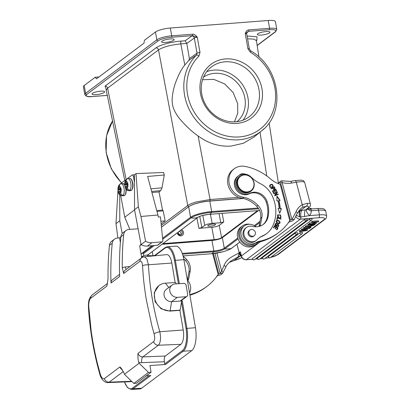 <?xml version="1.0" encoding="UTF-8"?>
<svg xmlns="http://www.w3.org/2000/svg" width="410" height="410" viewBox="0 0 410 410"><rect width="100%" height="100%" fill="white"/><g stroke="black" fill="none" stroke-linecap="round" stroke-linejoin="round"><path stroke-width="0.61" d="M303.318 229.933L307.403 230.143L306.906 230.517L299.551 231.737L300.048 231.363L306.249 230.405L301.627 230.179L302.211 229.738L308.515 228.708L303.784 228.56L304.271 228.191L309.647 228.457L303.297 229.805M306.726 229.226L307.244 229.251L307.403 230.143M307.577 227.468L304.112 227.299L303.625 227.668L303.784 228.56L301.468 229.287L301.627 230.179M309.222 225.269L305.906 225.951L305.383 226.346L305.542 227.237L310.513 227.806L311.031 227.417L310.872 226.525L310.529 226.494M301.724 230.184L299.889 230.471L299.387 230.845L299.551 231.737M314.808 223.942L314.911 224.506L308.525 224.998L308.366 224.106L309.319 224.029M308.366 224.106L307.879 224.47L308.038 225.362L314.424 224.87L314.911 224.506M299.889 232.839A1.394 0.313 -10.1 0 1 301.396 232.383A1.394 0.313 -10.1 0 1 302.539 232.496A1.394 1.394 0 0 1 302.006 233.854A1.394 1.24 -126.9 0 1 299.889 232.839L268.314 256.547A1.394 1.24 53.1 0 0 270.431 257.567L302.006 233.854M270.431 257.567A1.394 1.394 0 0 1 268.217 256.696A1.394 0.313 -10.1 0 1 268.314 256.547M294.995 233.213A1.394 0.313 -10.1 0 1 296.502 232.762A1.394 0.313 -10.1 0 1 297.645 232.87A1.394 1.394 0 0 1 297.112 234.228A1.394 1.24 -126.9 0 1 294.995 233.213L262.287 257.772A1.394 1.24 53.1 0 0 264.404 258.792L297.112 234.228M264.404 258.792A1.394 1.394 0 0 1 262.19 257.921A1.394 0.313 -10.1 0 1 262.287 257.772M309.396 219.099A1.394 0.313 -10.1 0 1 310.903 218.648A1.394 0.313 -10.1 0 1 312.046 218.755A1.394 1.394 0 0 1 311.513 220.119A1.394 1.24 -126.9 0 1 309.396 219.099L257.321 258.208A1.394 1.24 53.1 0 0 259.438 259.222L311.513 220.119M259.438 259.222A1.394 1.394 0 0 1 257.224 258.351A1.394 0.313 -10.1 0 1 257.321 258.208M304.502 219.473A1.394 0.313 -10.1 0 1 306.009 219.022A1.394 0.313 -10.1 0 1 307.151 219.13A1.394 1.394 0 0 1 306.618 220.493A1.394 1.24 -126.9 0 1 304.502 219.473L252.427 258.582A1.394 1.24 53.1 0 0 254.543 259.597L306.618 220.493M254.543 259.597A1.394 1.394 0 0 1 252.329 258.73A1.394 0.313 -10.1 0 1 252.427 258.582M316.038 222.625L316.228 223.517L311.21 223.901L318.652 221.692L312.271 222.184L311.805 222.533L316.817 222.148L309.376 224.357L315.761 223.865L316.228 223.517M311.805 222.533L311.646 221.641L312.112 221.292L318.493 220.8L318.652 221.692M311.831 222.533L309.714 223.091L309.217 223.465L309.376 224.357M240.362 255.866L233.761 260.642L229.123 262.487M222.707 272.983A2.327 0.989 -150.4 0 0 222.83 272.845L225.823 267.023C226.299 265.46 228.001 263.456 230.922 261.011L239.255 256.188L240.849 255.942M225.715 267.12C225.997 266.772 225.438 266.239 224.039 265.511C226.884 257.921 235.043 255.45 238.728 253.062A2.327 1.994 56.4 0 0 239.184 253.99L239.076 254.144C238 255.456 238.061 256.137 239.255 256.188L240.337 255.866M241.915 257.567A11.623 2.204 -14.8 0 1 233.761 260.642L241.972 257.654M304.676 216.588C304.251 213.103 304.589 210.837 305.691 209.792L301.929 210.458C300.853 211.545 300.51 213.718 300.894 216.972L309.535 215.629A9.302 8.277 53.1 0 0 310.216 214.655A9.302 8.277 53.1 0 0 311.308 211.114L311.733 210.709L318.56 210.186L319.395 214.871A11.623 2.619 -10.1 0 1 326.601 216.008L325.765 211.324A11.623 2.619 169.9 0 0 318.56 210.186A2.327 0.922 -94.4 0 0 317.535 208.505C321.471 208.439 323.434 208.562 323.428 208.885C324.484 209.074 325.263 209.889 325.765 211.324M307.034 209.049L311.308 211.114M309.745 209.172C310.303 208.895 310.97 209.407 311.733 210.709M294.042 219.745C294.559 219.406 293.852 219.36 291.915 219.611L282.136 182.547L280.671 183.044L290.444 220.108L291.915 219.611L296.03 211.734A2.327 0.943 22.8 0 1 297.327 213.272L294.144 219.642L292.258 221.082L288.435 222.225M290.444 220.108L289.767 220.626L280.179 184.259A25.574 22.76 53.1 0 1 270.462 178.888A53.474 47.591 -126.9 0 0 245.18 166.419A16.277 14.483 -126.9 0 0 234.218 168.776A16.277 14.483 -126.9 0 0 229.395 184.29A16.277 14.483 -126.9 0 0 243.914 197.333A26.112 23.237 53.1 0 1 257.926 205.297L256.655 206.256A12.787 11.377 -126.9 0 1 260.391 212.693A12.787 11.377 -126.9 0 1 260.601 218.376L259.146 225.751A3.49 3.106 -126.9 0 1 258.92 226.448M278.098 183.531L279.928 182.148L280.671 183.044M244.319 225.936L243.048 226.889A10.229 9.102 53.1 0 0 240.014 236.642A10.229 9.102 53.1 0 0 254.892 243.56A11.623 10.347 -126.9 0 1 257.787 242.31A60.449 53.797 53.1 0 0 257.905 242.284A60.449 53.797 53.1 0 0 277.319 233.562L278.59 232.608A60.449 53.797 -126.9 0 1 259.064 241.352A11.623 10.347 53.1 0 0 256.168 242.602A10.229 9.102 -126.9 0 1 241.29 235.688A10.229 9.102 -126.9 0 1 244.319 225.936A10.229 9.102 -126.9 0 1 244.76 225.628A10.229 9.102 -126.9 0 1 255.512 226.407A3.49 3.106 53.1 0 0 256.168 226.807M234.218 168.776L232.941 169.73A16.277 14.483 53.1 0 0 228.119 185.243A16.277 14.483 53.1 0 0 242.643 198.291A26.112 23.237 -126.9 0 1 256.655 206.256M239.312 175.188A5.812 5.171 -126.9 0 1 239.768 174.988M257.905 242.284A11.393 10.137 -126.9 0 1 256.03 244.181A11.393 10.137 -126.9 0 1 239.122 237.334A11.393 10.137 -126.9 0 1 242.351 225.961A11.393 10.137 -126.9 0 1 249.915 224.29M242.351 225.961L241.075 226.914A11.393 10.137 53.1 0 0 237.846 238.287A11.393 10.137 53.1 0 0 254.759 245.134L256.03 244.181M259.699 226.233A3.49 3.106 53.1 0 0 260.422 224.793L261.872 217.423A12.787 11.377 53.1 0 0 261.662 211.739A12.787 11.377 53.1 0 0 257.926 205.297M246.487 227.447L245.636 228.083A8.139 7.242 53.1 0 0 243.212 235.786A8.139 7.242 53.1 0 0 249.5 242.177A8.139 7.242 53.1 0 0 255.409 241.095L256.26 240.46A8.139 7.242 -126.9 0 1 244.058 235.145A8.139 7.242 -126.9 0 1 246.487 227.447A8.139 7.242 -126.9 0 1 252.396 226.366A15.114 13.448 53.1 0 0 263.374 224.357A15.114 13.448 53.1 0 0 267.991 217.187A28.275 25.159 53.1 0 0 267.781 203.847A28.275 25.159 53.1 0 0 267.1 201.571A12.787 11.377 53.1 0 0 249.864 193.253A10.465 9.312 -126.9 0 1 235.509 185.607A10.465 9.312 -126.9 0 1 238.63 175.705A10.465 9.312 -126.9 0 1 251.12 177.084A34.876 31.037 53.1 0 0 260.458 183.7A23.252 20.69 -126.9 0 1 272.122 195.678A35.947 31.985 -126.9 0 1 274.674 202.724A35.947 31.985 -126.9 0 1 271.973 227.447A23.252 20.69 -126.9 0 1 266.792 233.454A23.252 20.69 -126.9 0 1 263.005 235.653A23.252 20.69 53.1 0 0 259.217 237.846A23.252 20.69 53.1 0 0 257.024 239.783A8.139 7.242 -126.9 0 1 256.26 240.46M258.802 238.169A23.252 20.69 -126.9 0 1 262.159 236.288A23.252 20.69 53.1 0 0 265.941 234.095L266.792 233.454M244.652 174.045A5.812 5.171 53.1 0 0 239.906 174.655A5.812 5.171 53.1 0 0 239.199 175.316M238.63 175.705L237.779 176.341A10.465 9.312 53.1 0 0 234.658 186.242A10.465 9.312 53.1 0 0 249.013 193.889A12.787 11.377 -126.9 0 1 266.254 202.207A28.275 25.159 -126.9 0 1 266.936 204.487A28.275 25.159 -126.9 0 1 267.141 217.823A15.114 13.448 -126.9 0 1 262.943 224.665M289.767 220.626L289.875 220.606A60.449 53.797 -126.9 0 1 278.59 232.608M273.834 228.016L274.751 226.269L275.935 227.022L275.105 228.595L275.515 228.857L276.34 227.278L277.406 227.96L276.524 229.641L276.934 229.902L278.016 227.842L274.541 225.628L273.424 227.755L273.834 228.016M277.227 219.575L277.575 217.982L280.932 219.119L281.024 218.694L277.216 217.402L276.781 219.422L277.227 219.575M270.959 188.554L271.184 188.913L272.486 188.139L273.373 189.333L274.592 189.225L275.095 188.441L274.341 186.929A54.258 48.288 -126.9 0 1 274.162 186.647L270.959 188.554M274.592 189.225L274.336 189.42M278.108 208.449L279.702 213.231L281.45 208.613L280.23 208.552A40.339 35.901 53.1 0 0 278.943 200.587L280.117 200.382L276.924 196.057L276.893 200.936L277.898 200.767A39.175 34.865 -126.9 0 1 279.148 208.5L278.108 208.449M280.112 217.705L280.983 217.459L280.568 215.009L277.862 214.794L277.411 215.829L277.719 216.741L278.528 217.356L278.713 216.951L278.026 216.424L278.185 215.168L278.897 214.968C280.583 215.127 281.168 215.839 280.655 217.1L280.05 217.244L280.112 217.705M277.437 192.48L277.262 192.09L273.757 193.438L273.926 193.802L276.678 192.746L274.608 195.329L274.787 195.724L278.287 194.376L278.123 194.007L275.371 195.063L277.437 192.48L277.186 192.674L277.006 192.28L277.262 192.09M273.572 193.064L273.967 192.869L273.045 191.142L274.188 190.583L275.023 192.141L275.417 191.947L274.582 190.394L275.607 189.891L276.504 191.552L276.899 191.357L275.807 189.323L272.445 190.963L273.572 193.064M276.796 225.777L278.036 224.731C278.79 225.259 278.703 225.756 277.775 226.223L277.36 226.535L278.764 226.248L278.462 224.465L277.426 224.383L276.524 225.3L275.479 224.752L275.669 224.121L276.765 223.87L276.883 223.476L276.166 223.291L275.115 224.132L275.1 225.044L276.032 225.9L276.842 225.741M277.585 224.941L278.036 224.731M277.975 226.32L277.519 226.412L278.093 226.202M276.524 225.3L276.222 225.531L275.223 224.946L275.879 223.896L275.412 224.311M277.57 220.206A2.111 1.876 53.1 0 0 277.447 220.206L276.232 221.051A1.558 1.384 53.1 0 0 276.191 221.907L277.585 223.394L278.728 223.681L279.902 223.112L280.132 222.261L278.815 220.544L277.314 220.395L278.564 220.739L279.881 222.451L279.476 223.511M272.219 187.17L273.193 185.525L272.143 184.233L270.656 184.536L269.77 185.392L269.529 186.242L270.457 187.534L272.301 187.114M198.117 135.956C208.336 143.485 219.335 146.857 231.122 146.068L243.33 143.28L254.005 137.048L261.621 130.862A50.03 44.521 -126.9 0 1 238.953 139.779A50.03 44.521 -126.9 0 1 189.502 110.003A50.03 44.521 -126.9 0 1 196.482 55.094A2.327 1.056 -134.2 0 1 198.891 56.17L199.993 52.434A2.327 0.523 -10.1 0 0 197.036 53.223L196.482 55.094L188.82 60.434L189.379 58.563L186.801 43.46L185.161 40.769L191.813 35.967A2.327 2.055 54.1 0 1 194.325 38.043L186.801 43.46L180.82 43.896C170.755 44.905 163.313 46.909 158.506 49.902L187.744 205.528C189.558 204.216 192.618 202.97 196.928 201.797L210.063 199.526L198.117 135.956C192.064 131.861 185.679 125.855 178.965 117.936C174.911 112.407 172.733 107.635 172.441 103.622C171.641 99.507 172.42 93.234 174.788 84.803C177.991 75.763 181.322 69.167 184.792 65.021L188.82 60.434M161.279 223.788L165.153 220.882L161.043 221.236M150.936 188.8L161.991 187.847L160.705 190.64L159.008 191.916L162.555 210.063L163.195 210.858L165.153 220.882M161.991 187.847L164.277 175.014L163.58 172.492L136.007 173.589L134.48 174.737L134.541 209.679L141.071 244.591A11.162 9.932 53.1 0 0 147.395 246.087L157.481 245.221A1.163 1.035 53.1 0 0 157.968 245.036L162.462 241.659A1.163 1.035 -126.9 0 1 161.976 241.844L151.89 242.715A11.162 9.932 -126.9 0 1 145.565 241.218L140.938 216.48L157.937 215.019L147.636 176.449L164.277 175.014M106.39 89.99L107.579 88.145L126.142 179.534M124.768 180.564L106.057 89.395M247.568 38.801L253.887 39.124L256.393 40.641L256.501 39.975M173.748 40.231A6.396 1.44 169.9 0 0 174.188 39.56A6.396 1.44 169.9 0 0 168.956 39.063A6.396 1.44 169.9 0 0 162.042 41.133A6.396 1.44 169.9 0 0 161.601 41.805A6.396 1.44 169.9 0 0 166.834 42.302A6.396 1.44 169.9 0 0 173.748 40.231M104.201 92.46A6.396 1.44 169.9 0 0 104.642 91.784A6.396 1.44 169.9 0 0 99.41 91.286A6.396 1.44 169.9 0 0 92.496 93.357A6.396 1.44 169.9 0 0 92.055 94.033A6.396 1.44 169.9 0 0 97.288 94.525A6.396 1.44 169.9 0 0 104.201 92.46M264.286 128.489A50.03 44.521 -126.9 0 1 261.621 130.862C286.339 112.509 279.948 67.066 250.695 50.866A2.327 0.436 121.2 0 1 250.336 52.219L247.947 48.749L245.236 33.569C245.959 31.278 247.133 30.058 248.757 29.909L269.606 28.305A11.623 2.619 -10.1 0 1 276.811 29.448L275.417 21.643A11.623 2.619 169.9 0 0 268.212 20.5L170.329 28.023A11.623 2.619 169.9 0 0 155.446 32.021L144.422 40.303L143.971 43.168L96.478 78.838L95.228 77.244L84.204 85.526A11.623 2.619 169.9 0 0 83.399 86.751L84.793 94.556A11.623 2.619 -10.1 0 1 85.598 93.331A1.163 1.035 53.1 0 0 86.858 94.361A10.465 2.352 -10.1 0 0 92.619 96.493L107.461 95.351M86.858 94.361L158.106 40.862A10.465 2.352 -10.1 0 1 171.493 37.259L192.341 35.66L197.287 37.254C195.698 35.086 194.125 34.076 192.567 34.225L171.723 35.829A1.163 0.461 85.6 0 1 171.498 37.259M261.964 88.801A33.599 29.899 53.1 0 0 225.464 58.937A33.599 29.899 53.1 0 0 200.469 93.526A33.599 29.899 53.1 0 0 236.97 123.389A33.599 29.899 53.1 0 0 261.964 88.801M245.236 33.569L248.537 31.339A4.648 1.045 169.9 0 1 248.275 31.626A2.327 2.086 52 0 0 247.24 32.026L246.676 33.799A2.327 0.523 169.9 0 0 245.236 33.569M256.404 40.523L256.942 40.113L256.942 36.772L247.076 36.024M269.503 32.872A6.396 1.44 169.9 0 0 269.944 32.2A6.396 1.44 169.9 0 0 264.716 31.703A6.396 1.44 169.9 0 0 257.798 33.774A6.396 1.44 169.9 0 0 257.357 34.45A6.396 1.44 169.9 0 0 262.59 34.942A6.396 1.44 169.9 0 0 269.503 32.872M98.979 76.957L95.228 77.244M258.987 89.6A31.273 27.829 53.1 0 0 211.591 66.794A31.273 27.829 53.1 0 0 201.746 94.003A31.273 27.829 53.1 0 0 249.147 116.809A31.273 27.829 53.1 0 0 258.987 89.6M206.66 71.714A31.273 27.829 -126.9 0 1 247.963 97.882A31.273 27.829 -126.9 0 1 243.048 120.171M237.011 121.667A27.9 24.831 53.1 0 0 244.878 98.118A27.9 24.831 53.1 0 0 203.539 77.095M234.438 121.867L237.749 113.227L237.641 103.556L233.095 92.486L224.618 83.886L213.723 79.33L202.56 79.74M257.582 210.637L221.6 237.662L219.227 225.326L223.768 221.918L220.795 222.717L212.16 223.378L210.407 214.266M162.944 243.596L214.163 239.66C217.546 239.332 220.026 238.666 221.6 237.662M258.443 210.576L222.379 237.651A8.139 1.83 -10.1 0 1 211.965 240.455L162.017 244.293M161.581 227.078L188.667 206.742A16.508 3.716 169.9 0 1 209.797 201.059L243.432 198.471M219.227 225.326C217.648 226.33 215.173 226.996 211.785 227.33L198.901 228.319L201.874 227.519L204.723 225.382C206.322 224.388 208.803 223.722 212.16 223.378M215.255 224.859A3.951 0.892 169.9 0 0 215.532 224.439A3.951 0.892 169.9 0 0 212.298 224.137A3.951 0.892 169.9 0 0 208.024 225.413A3.951 0.892 169.9 0 0 207.747 225.828A3.951 0.892 169.9 0 0 210.981 226.135A3.951 0.892 169.9 0 0 215.255 224.859M181.543 229.631A3.429 3.049 -126.9 0 1 182.409 235.278L180.938 235.996L176.992 233.049M182.409 235.278A3.429 3.049 -126.9 0 1 181.21 235.791A3.429 3.049 -126.9 0 1 177.233 232.87M178.309 232.06A2.209 1.968 53.1 0 0 181.676 234.305A2.209 1.968 53.1 0 0 180.461 230.44M179.19 231.399A2.209 1.968 -126.9 0 1 180.928 234.628M189.917 295.185A60.449 53.797 53.1 0 0 205.635 287.379L206.906 286.421A60.449 53.797 -126.9 0 1 189.815 294.606M183.721 258.828A26.112 23.237 -126.9 0 1 185.469 260.591A12.787 11.377 -126.9 0 1 188.708 266.505A12.787 11.377 -126.9 0 1 188.918 272.194L187.462 279.564A3.49 3.106 -126.9 0 1 187.37 279.933M187.713 280.332A3.49 3.106 53.1 0 0 188.738 278.61L190.189 271.236A12.787 11.377 53.1 0 0 189.979 265.552A12.787 11.377 53.1 0 0 186.74 259.632A26.112 23.237 53.1 0 0 183.162 256.317M187.308 279.871A11.393 10.137 -126.9 0 1 190.122 284.714A11.393 10.137 -126.9 0 1 189.533 292.945M206.906 286.421A60.449 53.797 -126.9 0 0 218.187 274.428L212.616 253.641M218.105 274.444L220.247 273.434C222.184 273.178 222.896 273.224 222.374 273.567L220.59 274.905L216.772 276.043M213.405 253.554L218.781 273.931M224.039 265.511L221.656 271.061A2.327 0.989 -150.4 0 1 222.83 272.845L222.374 273.567M214.953 253.354L220.247 273.434L221.656 271.061L216.91 253.052M279.928 182.148L281.152 180.897L279.215 182.394M259.064 241.352L257.787 242.31M301.929 210.458L300.13 210.801C299.464 211.78 299.377 213.846 299.869 216.992L300.894 216.972A2.327 0.922 85.6 0 1 300.366 219.165L318.949 217.736A2.327 0.922 -94.4 0 0 319.395 214.871L309.535 215.629C306.603 212.698 305.737 210.509 306.936 209.054L305.691 209.792L307.92 208.116A11.623 2.204 -14.8 0 0 306.188 206.25A2.327 1.835 89.6 0 0 307.341 203.314L302.221 204.708A2.327 1.056 -119.5 0 1 302.57 207.332L306.188 206.25L300.13 210.801L299.52 210.935L299.31 210.028M296.01 215.091L299.689 216.987C299.044 213.876 298.982 211.862 299.52 210.935L298.567 210.996M306.588 209.382L308.735 207.767A2.327 2.071 -126.9 0 1 307.92 208.116M239.076 254.144L241.223 255.891M236.954 244.252L239.194 252.734A2.327 2.071 53.1 0 0 239.527 253.482L239.184 253.99L241.229 255.922L240.378 251.842L239.527 253.482L241.029 255.133M307.341 203.314A13.95 2.644 -14.8 0 1 310.401 204.139L304.697 182.506A13.95 2.644 165.2 0 0 296.297 182.24A2.327 0.963 -99.7 0 0 295.056 180.59L290.388 181.389A2.327 0.963 80.3 0 1 291.628 183.044A24.415 21.725 53.1 0 1 282.136 182.547C281.998 181.194 281.67 180.646 281.152 180.897L281.47 180.825M117.88 237.995L115.968 223.629L117.998 190.281M134.541 209.679L138.36 206.814L140.938 216.48M138.36 206.814L136.007 173.589M159.008 191.916L151.931 192.521M162.555 210.063L156.748 210.566M163.195 210.858L156.968 211.396M115.968 223.629L119.787 220.764L119.74 194.786M122.185 233.587L119.787 220.764M142.711 252.98L142.957 253.154A1.163 1.035 -126.9 0 1 143.485 254.067L143.592 255.204A1.163 1.035 -126.9 0 1 142.721 256.301L141.47 256.409M120.699 195.498L124.763 217.238L129.867 229.364M119.371 184.72A2.327 0.928 85.1 0 1 119.597 184.444L132.148 175.019A2.327 0.928 85.1 0 1 132.368 174.932A2.327 0.928 85.1 0 1 133.414 176.607L134.495 182.388M138.119 228.806L129.017 229.421A6.975 6.206 -126.9 0 0 125.967 230.538A6.975 6.206 -126.9 0 0 123.692 234.694A301.929 268.683 -126.9 0 0 122.288 267.986L123.723 273.48L139.923 261.313A4.648 4.136 -126.9 0 1 141.455 257.931L141.455 257.931C142.849 257.09 143.813 256.711 144.356 256.783M120.883 236.908L119.587 237.882L117.567 238.015A6.975 6.206 -126.9 0 0 114.518 239.132A6.975 6.206 -126.9 0 0 112.243 243.294L109.444 245.395A301.929 268.683 53.1 0 0 108.04 278.687L106.928 286.093A4.648 4.136 -126.9 0 1 107.42 283.92M114.518 239.132L111.72 241.234A6.975 6.206 53.1 0 0 109.444 245.395M141.081 254.108A1.604 1.43 53.1 0 0 141.481 253.903L152.469 245.651M124.763 217.238L134.577 209.869M131.923 189.63A5.581 2.224 -94.9 0 0 132.901 184.315A5.581 2.224 -94.9 0 0 131.031 179.247M125.137 194.724A5.581 2.224 -94.9 0 0 126.095 189.164M124.758 184.905A5.581 2.224 -94.9 0 0 124.245 184.341M127.1 186.089L126.244 186.16L126.695 188.579C127.085 189.973 127.935 190.671 129.247 190.681L129.673 190.645A6.047 2.409 85.1 0 0 130.067 190.445A6.047 2.409 85.1 0 0 130.436 190.071L130.011 190.112C128.704 190.102 127.853 189.399 127.459 188.005L127.003 185.586L128.038 184.823L127.659 182.819L126.629 183.583L127.776 183.485M129.673 190.645L129.57 190.102M127.495 185.223L127.397 184.7L127.93 184.3M126.567 179.395L125.747 180.046L125.414 181.738L125.865 184.157L124.86 184.92L125.234 186.924L126.244 186.16M124.86 184.92L127.397 184.7M125.865 184.157L127.869 183.982M126.629 183.583L126.177 181.164C126.044 179.749 126.613 178.929 127.874 178.693L128.043 178.668A6.047 2.409 85.1 0 1 130.8 183.239A6.047 2.409 85.1 0 1 130.011 190.112M120.314 191.183L119.459 191.255L119.91 193.674C120.299 195.068 121.15 195.765 122.462 195.78L122.887 195.744A6.047 2.409 85.1 0 0 123.282 195.544A6.047 2.409 85.1 0 0 123.651 195.17L123.225 195.206C121.919 195.196 121.068 194.494 120.673 193.105L120.222 190.686L121.252 189.917L120.873 187.913L119.843 188.677L120.991 188.579M122.887 195.744L122.785 195.196M120.709 190.317L120.612 189.794L121.145 189.399M119.781 184.49L118.961 185.141L118.628 186.832L119.079 189.251L118.075 190.014L118.454 192.018L119.459 191.255M118.075 190.014L120.612 189.794M119.079 189.251L121.083 189.077M119.843 188.677L119.392 186.258C119.259 184.849 119.828 184.023 121.088 183.793L121.257 183.762A6.047 2.409 85.1 0 1 124.015 188.333A6.047 2.409 85.1 0 1 123.225 195.206M119.582 274.357L112.535 279.651A4.648 4.136 53.1 0 0 111.002 283.033A301.929 268.683 -126.9 0 1 112.243 243.294M119.587 237.882L120.381 242.541M125.967 230.538L123.169 232.639A6.975 6.206 53.1 0 0 120.894 236.796A301.929 268.683 53.1 0 0 119.653 276.54L111.002 283.033M124.44 374.284L133.839 383.432L148.512 372.413L139.113 363.265L124.44 374.284A301.929 268.683 53.1 0 1 124.097 373.264L121.391 368.457L119.961 366.914L104.401 378.599C102.879 379.276 101.511 377.815 100.291 374.227L97.544 363.911A301.929 268.683 -126.9 0 1 94.843 352.123L93.429 344.948A301.929 268.683 53.1 0 1 93.167 343.529A301.929 268.683 53.1 0 1 92.824 341.566A301.929 268.683 53.1 0 1 92.583 340.172L91.21 331.352L88.719 306.198C88.693 302.211 89.365 299.561 90.728 298.255L106.928 286.093M139.113 363.265A301.929 268.683 -126.9 0 1 138.77 362.245A9.302 8.277 53.1 0 0 141.742 362.655L164.374 361.753L164.738 363.87A0.697 0.62 53.1 0 0 165.491 364.495L149.932 365.546L151.07 372.239L136.397 383.258L133.839 383.432M139.923 261.313C141.312 260.652 142.178 262.144 142.511 265.793L143.274 276.243A301.929 268.683 53.1 0 0 144.592 288.122L145.617 295.323A301.929 268.683 -126.9 0 0 145.842 296.748A301.929 268.683 -126.9 0 0 146.16 298.711A301.929 268.683 -126.9 0 0 146.396 300.105L151.72 325.115L154.083 333.822C155.016 337.748 154.852 340.361 153.591 341.658L138.026 353.348C137.765 357.259 138.011 360.226 138.77 362.245M88.719 306.214A4.648 1.281 176.7 0 0 88.396 306.721C88.514 302.354 88.319 298.705 92.265 294.872L92.265 294.872A4.648 4.136 53.1 0 0 90.728 298.255M104.401 378.599A4.648 4.136 53.1 0 0 109.162 382.166L108.035 382.586C106.421 382.914 104.473 381.853 102.187 379.419C100.947 377.487 100.204 375.903 99.953 374.668C93.582 352.18 89.728 329.532 88.396 306.721M108.035 382.586L130.518 381.71A11.623 4.592 -93.9 0 0 131.646 381.295M146.303 375.821L150.818 375.514L133.132 388.793A18.599 7.344 86.1 0 1 131.349 389.5L139.877 388.926A18.599 7.344 -93.9 0 0 141.66 388.219L191.695 350.642A18.599 7.344 -93.9 0 0 195.447 327.692L183.864 259.632A18.599 7.344 -93.9 0 0 175.828 246.169L167.3 246.743A18.599 7.344 86.1 0 1 175.342 260.207L179.329 283.648M148.512 372.413L151.07 372.239M172.051 285.053L166.286 289.383A6.975 6.206 53.1 0 0 164.595 297.112A6.975 6.206 53.1 0 0 171.616 301.652L170.114 310.831L180.133 310.155L181.492 301.837L182.271 300.935L180.139 301.078A2.327 2.071 53.1 0 0 181.153 300.704L186.924 296.374A2.327 2.071 -126.9 0 1 185.904 296.748L177.381 297.322A6.975 6.206 -126.9 0 1 170.36 292.781A6.975 6.206 -126.9 0 1 172.051 285.053A6.975 6.206 -126.9 0 1 175.101 283.935L183.629 283.356A2.327 2.071 -126.9 0 1 186.14 285.442L187.657 294.37A2.327 2.071 -126.9 0 1 186.924 296.374M177.381 297.322L171.616 301.652L180.139 301.078L185.904 296.748M154.078 333.807A4.648 0.851 -16 0 1 159.808 331.731C161.104 338.281 160.617 342.775 158.352 345.225L142.793 356.915A4.648 1.809 -92.3 0 0 141.742 362.655M175.142 282.505L171.831 263.041A11.623 4.592 -93.9 0 0 166.752 254.63L144.361 256.783L146.913 258.889L148.42 264.783A297.178 267.438 -128.6 0 0 159.808 331.731L183.219 329.983L179.877 310.344L169.76 311.103L161.079 308.807L155.088 301.755L154.17 292.863L158.772 285.719M176.469 283.843L175.424 282.485L165.409 283.161L168.761 287.523M169.76 311.103L170.114 310.831A14.417 12.828 -126.9 0 1 155.61 301.447A14.417 12.828 -126.9 0 1 159.106 285.468A14.417 12.828 -126.9 0 1 165.409 283.161M180.133 310.155L179.877 310.344M164.374 361.753C164.015 358.965 164.328 357.048 165.312 356.013L180.877 344.323A11.623 4.592 -93.9 0 0 183.219 329.983M141.05 244.478A2.327 2.071 53.1 0 0 140.563 244.744A2.327 2.071 53.1 0 0 139.825 246.748L141.701 257.757M141.071 244.591L145.565 241.218M162.462 241.659A1.163 1.035 -126.9 0 0 162.842 240.747L160.438 216.864L158.316 217.044L157.937 215.019M249.987 230.041L249.183 230.645A3.546 3.157 53.1 0 0 248.711 235.273A3.546 3.157 53.1 0 0 253.441 236.314L254.246 235.709A3.546 3.157 -126.9 0 1 249.521 234.669A3.546 3.157 -126.9 0 1 249.987 230.041A3.546 3.157 -126.9 0 1 254.712 231.081A3.546 3.157 -126.9 0 1 254.246 235.709M240.004 176.126L239.327 176.633A9.302 8.277 53.1 0 0 237.257 187.344A9.302 8.277 53.1 0 0 247.24 192.9A9.302 8.277 53.1 0 0 250.495 191.511L251.176 190.998A9.302 8.277 -126.9 0 1 247.917 192.392A9.302 8.277 -126.9 0 1 237.246 184.992A9.302 8.277 -126.9 0 1 240.004 176.126A9.302 8.277 -126.9 0 1 243.258 174.732A9.302 8.277 -126.9 0 1 253.928 182.132A9.302 8.277 -126.9 0 1 251.176 190.998M243.545 175.049A8.835 7.862 -126.9 0 1 253.682 182.076A8.835 7.862 -126.9 0 1 247.973 191.824A8.835 7.862 -126.9 0 1 237.836 184.792A8.835 7.862 -126.9 0 1 243.545 175.049M243.909 197.333L242.628 198.291M274.751 226.269L273.716 227.939M278.016 227.842L276.817 229.825M274.403 225.895L277.76 228.032M276.34 227.278L275.397 228.78M277.575 217.982L277.032 219.504M281.024 218.694L280.732 219.053M277.16 217.659L280.768 218.884M270.974 188.585L274.162 186.647M273.906 186.837A54.258 48.288 53.1 0 0 274.085 187.119L274.777 188.287L274.592 189.2M272.86 187.913L272.609 188.103L273.111 188.892L273.916 189.159L274.351 188.861L273.367 188.702L272.86 187.913L274.008 187.232A33.886 30.155 53.1 0 0 274.111 187.396L274.623 188.272L273.916 189.159L274.367 188.467M278.175 208.654L279.148 208.5M276.919 196.585L279.769 200.444M280.23 208.552L279.974 208.741A40.339 35.901 -126.9 0 0 278.687 200.777L278.943 200.587M281.45 208.613L279.615 212.974M279.974 208.741L281.193 208.803M277.749 214.896L280.312 215.199L280.845 217.546M279.799 217.433L280.399 217.295M278.067 215.276L277.77 216.613L278.395 217.29M275.371 195.063L278.123 194.007M277.186 192.674L275.12 195.252M278 194.483L277.867 194.196M273.793 193.515L277.006 192.28M275.807 189.323L275.551 189.517L276.617 191.496M272.476 191.019L275.551 189.517M274.582 190.394L274.326 190.583L275.13 192.085M273.045 191.142L272.788 191.332L273.685 193.007M275.095 223.896L275.909 223.486L276.586 223.804M276.883 223.476L276.627 223.665M277.17 224.572L278.205 224.654L278.513 226.438M277.227 226.325L277.519 226.412M277.785 224.926L276.54 225.966M276.54 220.575L277.191 220.395A2.111 1.876 -126.9 0 1 277.314 220.395M276.981 220.898L276.371 222.051L276.853 222.784L279.107 223.204M276.832 220.959L277.237 220.703L279.297 221.395L279.671 222.102L279.292 223.066L277.293 222.732L276.791 222.23L276.627 221.856L277.237 220.703M270.4 184.725L271.886 184.423L272.937 185.72L271.968 187.36M271.902 186.863L270.672 187.385L269.816 186.863L269.729 186.16L270.405 185.253L271.83 184.613L272.676 185.192L272.712 185.925L271.794 186.929L270.923 187.191L270.072 186.673L269.985 185.971L270.779 184.977M311.031 227.417L309.499 227.263L311.036 226.11L313.952 225.223L306.065 226.843L305.542 227.237M305.906 225.951L306.065 226.843M313.896 224.911L313.952 225.223M307.485 227.053L308.95 227.212L310.196 226.279L307.438 226.817M308.832 226.546L308.95 227.212M300.048 231.363L299.889 230.471M309.509 227.693L309.647 228.457M304.112 227.299L304.271 228.191M302.211 229.738L302.052 228.847M308.525 224.998L308.038 225.362M309.714 223.091L309.873 223.983M312.112 221.292L312.271 222.184M295.835 216.521A4.648 4.136 -126.9 0 0 300.366 219.165L246.425 259.673L252.509 259.202M255.358 258.987L257.403 258.828M260.253 258.608L262.4 258.443M318.949 217.736A9.302 2.091 -10.1 0 1 324.064 219.632L276.909 255.04A9.302 2.091 -10.1 0 1 270.697 257.362M269.001 257.716A9.302 2.091 -10.1 0 1 265.147 258.233M238.728 253.062A16.277 3.085 165.2 0 0 239.194 252.734L240.378 251.842L241.454 255.927A4.648 4.136 53.1 0 0 246.425 259.673A2.327 0.922 85.6 0 1 246.205 259.761C243.74 259.745 242.1 258.546 241.295 256.163A2.327 0.441 -14.8 0 1 241.454 255.927L260.401 241.7M276.909 255.04A2.327 2.071 53.1 0 0 277.908 254.671L270.579 257.454M277.908 254.671L325.063 219.258A2.327 2.071 -126.9 0 1 324.064 219.632M296.03 211.734A17.902 15.934 53.1 0 1 302.221 204.708L296.297 182.24L291.628 183.044M259.146 225.751L260.422 224.793M261.872 217.423L260.601 218.376M267.141 217.823L267.991 217.187M266.254 202.207L267.1 201.571M249.864 193.253L249.013 193.889M260.001 132.179L266.751 175.951M243.074 198.389L209.833 200.941A1.163 0.461 -94.4 0 0 210.063 199.526L238.799 197.318M184.792 65.021L180.82 43.896A2.327 0.922 -94.4 0 1 181.276 41.072L185.161 40.769M155.984 47.873A2.327 2.071 53.1 0 1 158.506 49.902L107.579 88.145A2.327 2.071 -126.9 0 0 105.057 86.115L155.984 47.873C159.608 44.987 171.739 41.738 181.276 41.072M161.417 225.295L187.744 205.528A1.163 1.035 -126.9 0 0 188.938 206.548M250.336 52.219A47.703 42.45 -126.9 0 1 263.543 126.157A47.703 42.45 -126.9 0 1 212.093 130.113A47.703 42.45 -126.9 0 1 198.891 56.17M199.993 52.434L197.287 37.254A2.327 0.523 169.9 0 0 194.325 38.043L197.036 53.223L189.379 58.563M192.567 34.225A1.163 0.461 -94.4 0 1 192.341 35.66A4.648 1.045 169.9 0 0 191.813 35.967M106.333 89.851L105.057 86.115M112.632 120.812A50.03 44.521 53.1 0 0 106.538 153.929A50.03 44.521 53.1 0 0 121.678 182.886M248.757 29.909A1.163 0.461 85.6 0 1 248.537 31.339L269.38 29.74A1.163 0.461 -94.4 0 0 269.606 28.305L268.212 20.5M170.329 28.023L171.723 35.829A11.623 2.619 -10.1 0 0 156.84 39.826L155.446 32.021M247.947 48.749A2.327 0.523 -10.1 0 1 249.388 48.969L246.676 33.799M246.733 32.831L248.275 31.626M269.38 29.74A10.465 2.352 -10.1 0 1 275.141 31.867A1.163 1.035 -126.9 0 0 275.638 31.683L276.811 29.448M257.147 45.382L275.141 31.867M256.942 40.113A2.327 2.071 53.1 0 0 256.419 40.231M84.204 85.526L85.598 93.331L156.84 39.826A1.163 1.035 -126.9 0 0 158.101 40.862M223.768 221.918L222.123 213.364M182.265 253.406L213.846 250.976L211.965 240.455M152.264 251.617L152.986 255.655L154.606 255.532M222.379 237.651L224.26 248.178L237.769 238.031M239.788 242.09L231.547 248.275A0.697 0.62 53.1 0 0 231.701 248.193C229.892 249.5 226.92 250.7 222.794 251.791L211.099 253.775A15.344 6.088 -94.4 0 0 212.508 253.201A15.344 6.088 -94.4 0 0 213.764 251.776A0.697 0.277 -94.4 0 0 213.846 250.976A8.139 1.83 169.9 0 0 224.26 248.178A0.697 0.62 53.1 0 0 224.864 248.788A15.344 13.658 53.1 0 0 231.547 248.275A15.975 3.598 -10.1 0 1 222.794 251.791A15.975 3.598 -10.1 0 1 212.257 253.677A15.975 3.598 -10.1 0 1 211.099 253.775L183.06 255.932M254.308 225.613L260.022 221.323M147.959 254.917A8.139 1.83 169.9 0 0 152.986 255.655A0.697 0.277 85.6 0 1 153.012 255.953M143.592 255.404A15.344 13.658 53.1 0 0 148.133 254.687A8.671 1.953 169.9 0 0 148.835 256.352M198.081 217.192A0.697 0.62 -126.9 0 1 197.835 217.361L148.133 254.687A0.697 0.62 53.1 0 0 148.287 254.605L147.943 254.856M162.611 238.241L190.547 217.264A16.508 3.716 -10.1 0 1 211.678 211.58A0.697 0.277 85.6 0 1 211.596 212.375A15.344 6.088 85.6 0 1 210.34 213.8A15.344 6.088 85.6 0 1 208.931 214.379A8.671 1.953 169.9 0 0 208.306 214.43A8.671 1.953 169.9 0 0 202.586 215.455A8.671 1.953 169.9 0 0 197.835 217.361A15.344 13.658 -126.9 0 1 191.147 217.874A15.975 3.598 -10.1 0 1 211.596 212.375L258.669 208.762M148.287 254.605L197.989 217.279C198.788 216.972 197.041 217.208 202.586 215.455L208.306 214.43L259.602 210.484M259.776 222.574L255.082 226.094M238.051 238.886L224.864 248.788A8.671 1.953 169.9 0 1 213.764 251.776L182.532 254.174M143.403 253.728L154.38 245.487M162.703 239.235L191.147 217.874A0.697 0.62 -126.9 0 1 190.547 217.264L188.667 206.742M142.854 253.078L152.781 245.626M209.797 201.059L211.678 211.58L258.156 208.008M189.748 206.046A16.272 3.664 -10.1 0 1 209.833 200.941M219.037 213.6L220.795 222.717M211.785 227.33L214.163 239.66M196.928 218.079L198.901 228.319M202.801 215.399L204.723 225.382M201.874 227.519L199.731 216.377M187.462 279.564L188.738 278.61M190.189 271.236L188.918 272.194M186.74 259.632L185.469 260.591M279.374 182.235L278.144 183.485M256.168 242.602L254.892 243.56M302.57 207.332A15.58 13.863 53.1 0 0 301.242 208.203L297.327 213.272M241.3 256.173A2.327 0.441 -14.8 0 1 241.295 256.163L241.213 255.855M160.705 190.64L151.633 191.419M134.485 176.52L133.414 176.607M131.343 190.337A6.047 2.409 -94.9 0 0 131.385 190.307A6.047 2.409 -94.9 0 0 132.573 183.552A6.047 2.409 -94.9 0 0 129.739 178.519C132.056 178.017 134.782 186.299 131.589 190.225L130.78 190.568A6.047 2.409 -94.9 0 0 131.343 190.337M127.874 178.693A6.047 2.409 85.1 0 1 128.043 178.668L129.739 178.519M129.247 190.681A6.047 2.409 85.1 0 1 129.078 190.711L130.78 190.568M124.947 184.849A3.721 1.481 85.1 0 1 125.414 181.738M126.695 188.579A3.721 1.481 85.1 0 1 125.322 186.852M127.925 184.9A3.721 1.481 85.1 0 1 127.459 188.005M126.177 181.164A3.721 1.481 85.1 0 1 127.551 182.891M126.136 189.23L126.08 192.403L125.624 194.135L124.804 195.319L123.994 195.662A6.047 2.409 -94.9 0 0 124.558 195.432A6.047 2.409 -94.9 0 0 124.599 195.401A6.047 2.409 -94.9 0 0 125.793 188.692M124.783 185.187A6.047 2.409 -94.9 0 0 122.954 183.613L124.742 184.72M121.088 183.793A6.047 2.409 85.1 0 1 121.257 183.762L122.954 183.613M122.462 195.78A6.047 2.409 85.1 0 1 122.293 195.806L123.994 195.662M118.162 189.943A3.721 1.481 85.1 0 1 118.628 186.832M119.91 193.674A3.721 1.481 85.1 0 1 118.536 191.947M121.14 189.994A3.721 1.481 85.1 0 1 120.673 193.105M119.392 186.258A3.721 1.481 85.1 0 1 120.765 187.985M120.894 236.796L123.692 234.694M100.291 374.227L99.958 374.668M122.528 369.984A4.648 4.136 -126.9 0 1 119.961 366.914M123.379 371.491L109.162 382.166L131.615 381.269M149.071 375.632L132.379 388.167A17.902 7.067 86.1 0 1 124.486 381.946M132.379 388.167A0.697 0.62 53.1 0 0 133.132 388.793L141.66 388.219M191.695 350.642L183.173 351.216L165.491 364.495M182.271 300.935L186.919 328.266A18.599 7.344 86.1 0 1 183.173 351.216A0.697 0.62 -126.9 0 1 182.419 350.591A17.902 7.067 86.1 0 0 186.027 328.502L181.492 301.837M186.027 328.502L195.447 327.692M183.864 259.632L174.45 260.442L178.406 283.71M164.738 363.87L182.419 350.591M138.026 353.348A4.648 4.136 53.1 0 0 142.793 356.915L165.312 356.013M180.877 344.323L158.352 345.225A4.648 4.136 -126.9 0 1 153.591 341.658M142.511 265.793C143.72 265.08 145.693 264.747 148.42 264.783L171.831 263.041M141.455 257.931L125.255 270.098A4.648 4.136 53.1 0 0 123.723 273.48M154.862 255.773L164.994 248.163A17.902 7.067 86.1 0 1 174.45 260.442M164.994 248.163A0.697 0.62 -126.9 0 1 165.215 247.563L154.196 255.835M130.016 266.52L125.255 266.977A8.139 7.242 53.1 0 0 122.288 267.986M141.055 253.954L152.064 245.687M141.194 244.662L139.923 245.616M125.255 266.977A3.49 1.399 -95.5 0 0 126.321 269.298M157.481 245.221L161.976 241.844M151.89 242.715L147.395 246.087M141.599 257.147L142.721 256.301M263.005 235.653L262.159 236.288M274.085 187.119L274.341 186.929M275.095 188.441L274.838 188.631M275.023 188.749L274.767 188.938M273.701 189.22L273.957 189.03M273.111 188.892L273.367 188.702M280.312 215.199L280.568 215.009M278.026 216.424L277.77 216.613M275.909 223.486L276.166 223.291M275.479 224.752L275.223 224.946M278.462 224.465L278.205 224.654M277.447 220.206L277.191 220.395M276.371 222.051L276.627 221.856M276.791 222.23L276.535 222.42M276.853 222.784L277.109 222.594M272.143 184.233L271.886 184.423M273.193 185.525L272.937 185.72M272.957 186.401L272.701 186.596M269.816 186.863L270.072 186.673M269.729 186.16L269.985 185.971M309.33 209.095A1.394 1.24 -126.9 0 1 310.18 208.418M262.446 258.51L260.145 258.689M257.449 258.894L255.251 259.064M252.555 259.274L246.205 259.761M240.096 255.886L241.362 256.235M229.072 262.523L233.797 260.678M269.103 257.757L265.044 258.31M325.063 219.258C325.965 218.878 326.478 217.792 326.601 216.008M307.531 208.675L309.986 209.085L317.535 208.505M304.697 182.506C303.938 181.071 303.251 180.379 302.647 180.441L300.996 180.123L295.056 180.59M278.416 183.208L269.103 122.867M258.941 56.995L256.414 40.641M84.793 94.556C85.88 96.478 88.452 97.139 92.511 96.534L107.466 95.386M121.488 183.024L111.3 168.843L106.108 152.412L106.559 135.71L112.627 120.781M257.172 45.551L275.638 31.683M250.695 50.866L249.388 48.974M231.701 248.193L239.809 242.11M278.113 183.511L279.292 182.306M308.735 207.767C309.996 207.168 310.549 205.953 310.401 204.139M290.388 181.389L281.47 180.82M134.48 174.747L132.368 174.932M125.747 180.046C124.64 181.973 124.42 184.254 125.086 186.893C125.573 189.328 126.905 190.599 129.078 190.711M118.961 185.141C117.854 187.068 117.634 189.348 118.305 191.988C118.792 194.422 120.12 195.693 122.293 195.806M92.265 294.872L107.528 283.412M124.404 381.951L127.479 387.573L131.349 389.5M159.106 285.468L158.675 285.79M167.3 246.743L165.215 247.563M141.624 257.311L143.213 256.117M277.929 215.358L278.185 215.168M311.682 208.957A1.394 1.394 0 0 0 309.693 208.628L309.094 209.079"/></g></svg>
